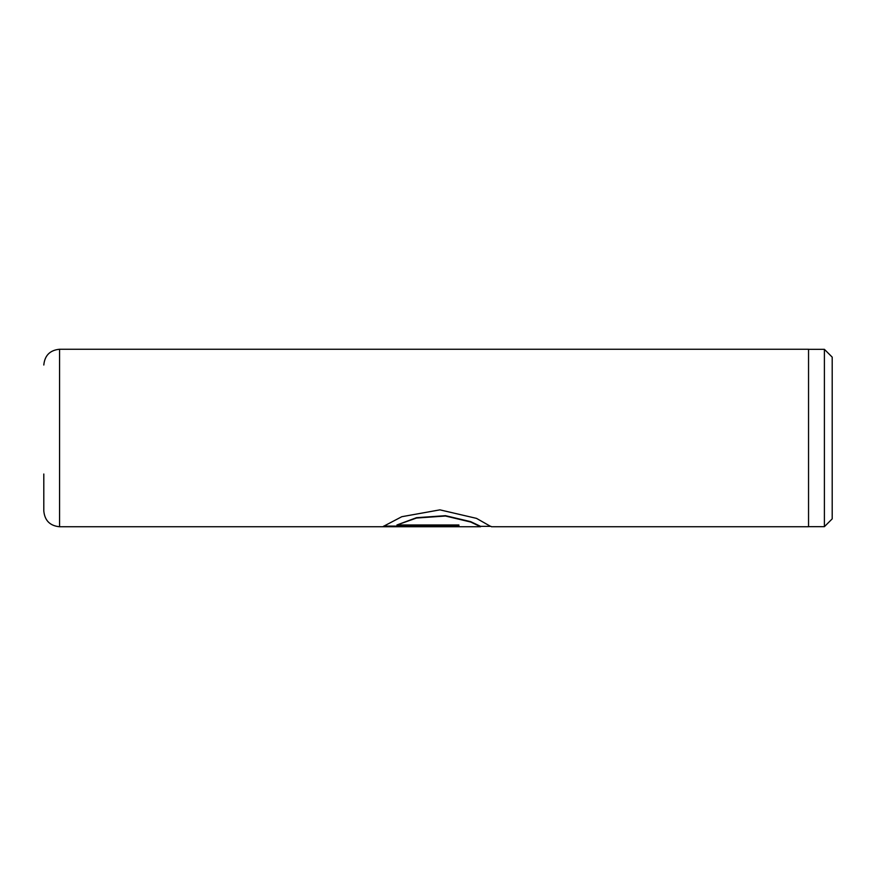 <?xml version="1.0" encoding="UTF-8"?>
<svg xmlns="http://www.w3.org/2000/svg" width="876" height="876" viewBox="0 0 876 876"><rect width="100%" height="100%" fill="white"/><g stroke="black" fill="none" stroke-linecap="round" stroke-linejoin="round"><path stroke-width="1.31" d="M824.393 349.327L832.2 357.134L832.2 518.866L824.393 526.673L824.393 349.327L808.548 349.327M43.8 474.015L43.8 510.982C44.731 520.563 49.987 525.819 59.568 526.75L59.568 349.25C49.987 350.181 44.731 355.437 43.8 365.018M490.549 526.356L476.5 518.373L439.905 509.854L401.799 516.709L383.195 526.487L458.893 526.487L458.893 524.976L396.938 524.976L416.483 518.044L445.479 516.019L470.686 522.03L480.574 526.75L59.568 526.75M491.425 526.75L808.548 526.75L808.548 349.25L59.568 349.25M383.732 526.093L458.893 526.093M491.009 526.356L480.595 526.356L470.686 521.658L445.479 515.679L416.483 517.694L396.938 524.976M808.548 526.673L824.393 526.673"/></g></svg>
